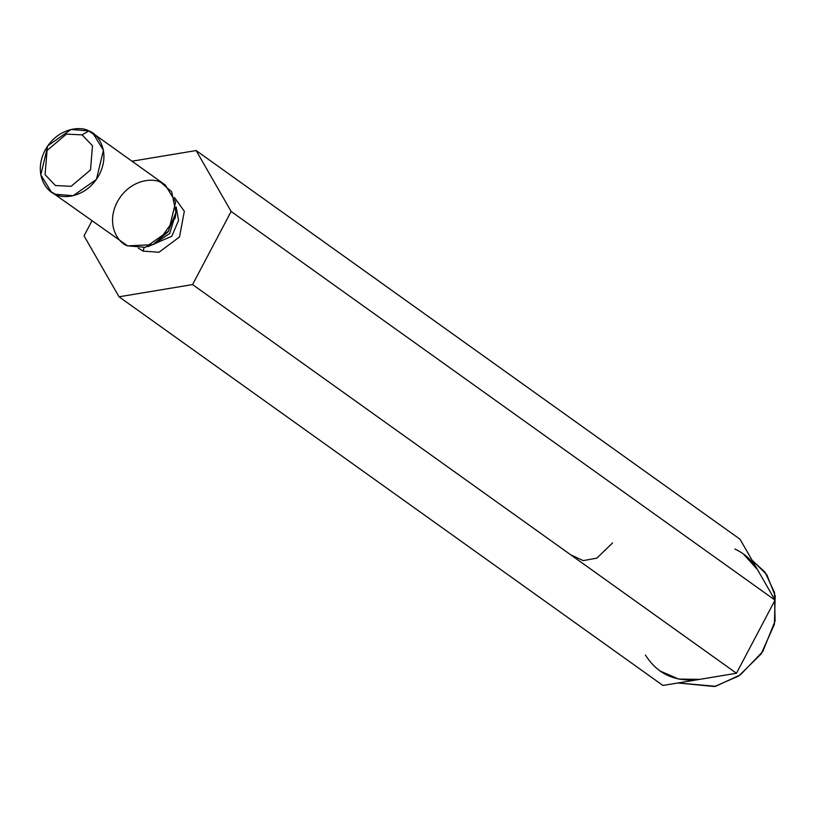 <?xml version="1.0" encoding="UTF-8"?>
<svg xmlns="http://www.w3.org/2000/svg" width="816" height="816" viewBox="0 0 816 816"><rect width="100%" height="100%" fill="white"/><g stroke="black" fill="none" stroke-linecap="round" stroke-linejoin="round"><path stroke-width="1.22" d="M84.038 235.875L91.912 220.922L84.038 235.875L119.034 296.789L84.038 235.875M662.918 685.46L119.034 296.789L662.918 685.46L736.471 673.261L192.576 284.58L119.034 296.789L192.576 284.58L736.471 673.261L755.749 636.704L775.016 600.137L231.132 211.466L192.576 284.58L231.132 211.466L775.016 600.137L740.02 539.233L196.136 150.552L231.132 211.466L196.136 150.552L740.02 539.233L775.016 600.137L755.749 636.704L736.471 673.261L662.918 685.46M131.988 161.201L196.136 150.552L131.988 161.201M143.116 251.104L138.312 248.125L143.116 251.104L159.008 252.256L179.51 236.956L184.334 211.293L174.481 197.513L184.334 211.293L179.51 236.956L159.008 252.256L143.116 251.104L144.034 247.615M82.141 134.885L66.443 134.099L47.073 150.47L45.074 174.634L55.427 185.538L71.125 186.313L90.494 169.952L92.494 145.789L82.141 134.885L92.494 145.789L90.494 169.952L71.125 186.313L55.427 185.538L45.074 174.634L47.073 150.47L66.443 134.099L82.141 134.885L88.811 130.927L93.014 133.345L103.428 150.338L96.421 179.408L73.134 195.718L55.417 194.249L51.214 191.842L40.8 174.848L47.807 145.768L71.094 129.458L88.811 130.927L96.665 136.547L88.811 130.927C81.539 126.092 57.701 127.143 44.982 150.419C32.997 174.012 46.808 191.964 55.417 194.249C62.689 199.084 86.527 198.033 99.246 174.767C111.231 151.164 97.41 133.222 88.811 130.927L82.141 134.885M51.214 191.842L127.653 245.871L145.37 247.34L168.647 231.03L175.654 201.95L165.24 184.957L93.014 133.345M157.906 242.23L175.246 217.964L157.906 242.23L152.857 244.678L127.653 245.871C119.044 243.576 105.223 225.634 117.208 202.031C129.928 178.765 153.765 177.715 161.038 182.549L171.676 191.75L175.93 212.384L168.076 231.826L152.857 244.678M175.858 212.986L169.769 233.396L153.388 244.423L169.769 233.396L175.858 212.986M147.767 246.687L171.799 236.252L178.561 220.422L176.185 206.927L178.561 220.422L171.799 236.252L147.767 246.687M645.425 655.013C657.614 674.322 675.699 682.441 699.7 679.361L678.657 679.075L659.675 670.844M752.107 560.255L764.99 572.128L774.496 592.487L775.088 620.976L762.807 651.515L740.377 674.863L715.632 686.297L677.861 682.982L714.622 686.542L738.766 675.964L761.175 653.922L774.404 624.311L775.2 595.762L766.754 574.607L752.015 560.102M743.274 553.85L757.523 569.69C752.066 560.317 744.508 553.421 734.859 549.025M612.592 542.915L596.884 558.124L583.216 560.623L570.772 554.849M175.246 217.964L175.93 212.384"/></g></svg>
